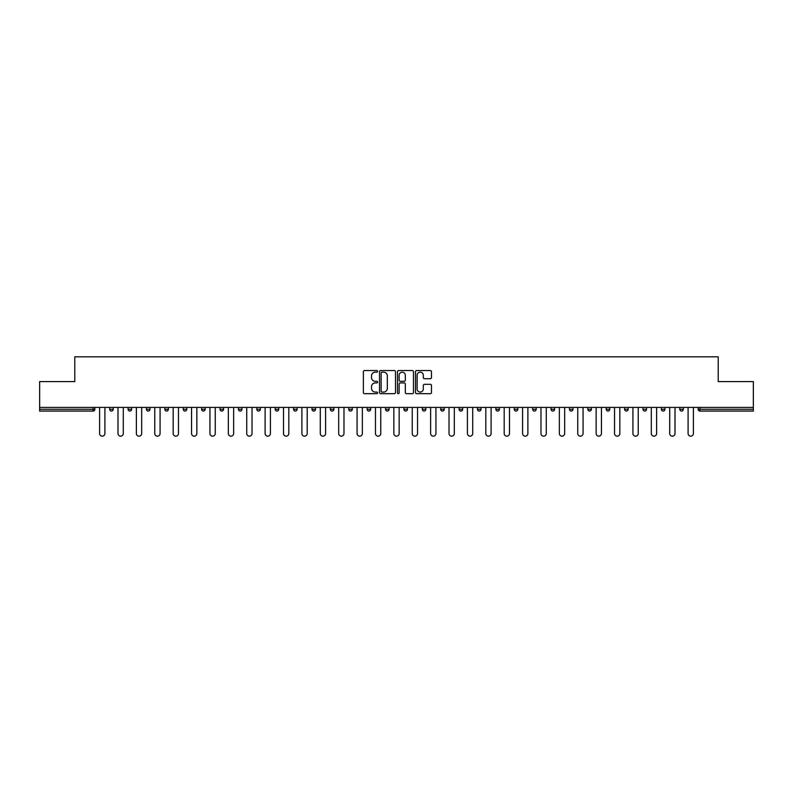<?xml version="1.0" encoding="UTF-8"?>
<svg xmlns="http://www.w3.org/2000/svg" width="793" height="793" viewBox="0 0 793 793"><rect width="100%" height="100%" fill="white"/><g stroke="black" fill="none" stroke-linecap="round" stroke-linejoin="round"><path stroke-width="1.19" d="M377.637 371.352A0.813 0.813 0 0 0 376.824 370.549L364.532 370.549A1.16 1.16 0 0 0 363.372 371.699L363.372 392.535A1.16 1.16 0 0 0 364.532 393.685L376.824 393.685A0.813 0.813 0 0 0 377.637 392.882A0.813 0.813 0 0 0 376.824 392.069L375.238 392.069A3.707 3.707 0 0 1 371.53 388.362L371.53 386.627A3.707 3.707 0 0 1 375.238 382.93L376.824 382.93A0.813 0.813 0 0 0 377.637 382.117A0.813 0.813 0 0 0 376.824 381.304L375.238 381.304A3.707 3.707 0 0 1 371.53 377.607L371.53 375.872A3.707 3.707 0 0 1 375.238 372.165L376.824 372.165A0.813 0.813 0 0 0 377.637 371.352M430.321 378.707A1.16 1.16 0 0 0 431.471 377.547L431.471 371.699A1.16 1.16 0 0 0 430.321 370.549L416.662 370.549A1.16 1.16 0 0 0 415.502 371.699L415.502 392.535A1.16 1.16 0 0 0 416.662 393.685L430.321 393.685A1.16 1.16 0 0 0 431.471 392.535L431.471 385.477A1.16 1.16 0 0 0 430.321 384.318L424.473 384.318A1.16 1.16 0 0 0 423.313 385.477L423.313 388.976A3.093 3.093 0 0 1 420.221 392.069A3.093 3.093 0 0 1 417.128 388.976L417.128 375.258A3.093 3.093 0 0 1 420.221 372.165A3.093 3.093 0 0 1 423.313 375.258L423.313 377.547A1.16 1.16 0 0 0 424.473 378.707L430.321 378.707M39.65 407.404L39.65 381.592L74.78 381.592L74.78 356.83L718.22 356.83L718.22 381.592L753.35 381.592L753.35 407.404L39.65 407.404L39.65 409.287L93.059 409.287L93.059 407.404M395.489 371.699A1.16 1.16 0 0 0 394.329 370.549L380.68 370.549A1.16 1.16 0 0 0 379.52 371.699L379.52 392.535A1.16 1.16 0 0 0 380.68 393.685L394.329 393.685A1.16 1.16 0 0 0 395.489 392.535L395.489 371.699M398.671 370.549L412.32 370.549A1.16 1.16 0 0 1 413.48 371.699L413.48 392.535A1.16 1.16 0 0 1 412.32 393.685L406.482 393.685A1.16 1.16 0 0 1 405.322 392.535L405.322 384.09A1.16 1.16 0 0 0 404.162 382.93L400.287 382.93A1.16 1.16 0 0 0 399.137 384.09L399.137 392.882A0.813 0.813 0 0 1 398.324 393.685A0.813 0.813 0 0 1 397.511 392.882L397.511 371.699A1.16 1.16 0 0 1 398.671 370.549M94.823 407.404L94.823 409.287A1.764 1.764 0 0 1 93.059 411.061L39.65 411.061L39.65 409.287M753.35 407.404L753.35 411.061L699.941 411.061A1.764 1.764 0 0 1 698.177 409.287L698.177 407.404M109.672 407.404L109.672 409.287L109.672 407.404M93.059 411.061A1.764 1.764 0 0 0 94.823 409.287A1.764 1.764 0 0 1 93.059 411.061L93.059 409.287L94.823 409.287M111.446 411.061A1.764 1.764 0 0 1 109.672 409.287A1.764 1.764 0 0 0 111.446 411.061A1.764 1.764 0 0 0 113.211 409.287L113.211 407.404L113.211 409.287A1.764 1.764 0 0 1 111.446 411.061A1.764 1.764 0 0 1 109.672 409.287L113.211 409.287A1.764 1.764 0 0 1 111.446 411.061M128.069 407.404L128.069 409.287L128.069 407.404M131.608 407.404L131.608 409.287A1.764 1.764 0 0 1 129.834 411.061A1.764 1.764 0 0 1 128.069 409.287A1.764 1.764 0 0 0 129.834 411.061A1.764 1.764 0 0 0 131.608 409.287A1.764 1.764 0 0 1 129.834 411.061A1.764 1.764 0 0 1 128.069 409.287L131.608 409.287M146.457 407.404L146.457 409.287L146.457 407.404M149.996 407.404L149.996 409.287L149.996 407.404M164.845 409.287A1.764 1.764 0 0 0 166.619 411.061A1.764 1.764 0 0 0 168.384 409.287A1.764 1.764 0 0 1 166.619 411.061A1.764 1.764 0 0 0 168.384 409.287L168.384 407.404L168.384 409.287L164.845 409.287A1.764 1.764 0 0 0 166.619 411.061A1.764 1.764 0 0 1 164.845 409.287L164.845 407.404M183.242 409.287A1.764 1.764 0 0 0 185.007 411.061A1.764 1.764 0 0 0 186.771 409.287L186.771 407.404L186.771 409.287L183.242 409.287A1.764 1.764 0 0 0 185.007 411.061A1.764 1.764 0 0 1 183.242 409.287L183.242 407.404M205.169 407.404L205.169 409.287A1.764 1.764 0 0 1 203.395 411.061A1.764 1.764 0 0 1 201.63 409.287L201.63 407.404M221.792 411.061A1.764 1.764 0 0 0 223.557 409.287L223.557 407.404L223.557 409.287A1.764 1.764 0 0 1 221.792 411.061A1.764 1.764 0 0 1 220.018 409.287L220.018 407.404M238.415 407.404L238.415 409.287L238.415 407.404M241.944 407.404L241.944 409.287A1.764 1.764 0 0 1 240.18 411.061A1.764 1.764 0 0 1 238.415 409.287L241.944 409.287A1.764 1.764 0 0 1 240.18 411.061M260.342 407.404L260.342 409.287A1.764 1.764 0 0 1 258.568 411.061A1.764 1.764 0 0 1 256.803 409.287L256.803 407.404M276.965 411.061A1.764 1.764 0 0 0 278.73 409.287L278.73 407.404L278.73 409.287A1.764 1.764 0 0 1 276.965 411.061A1.764 1.764 0 0 1 275.191 409.287L275.191 407.404M297.117 407.404L297.117 409.287A1.764 1.764 0 0 1 295.353 411.061A1.764 1.764 0 0 1 293.579 409.287L293.579 407.404M311.976 407.404L311.976 409.287L311.976 407.404M315.515 407.404L315.515 409.287A1.764 1.764 0 0 1 313.741 411.061A1.764 1.764 0 0 1 311.976 409.287L315.515 409.287A1.764 1.764 0 0 1 313.741 411.061M333.903 407.404L333.903 409.287L330.364 409.287A1.764 1.764 0 0 0 332.128 411.061A1.764 1.764 0 0 1 330.364 409.287L330.364 407.404M350.526 411.061A1.764 1.764 0 0 0 352.29 409.287L352.29 407.404L352.29 409.287A1.764 1.764 0 0 1 350.526 411.061A1.764 1.764 0 0 1 348.751 409.287L348.751 407.404M370.678 407.404L370.678 409.287A1.764 1.764 0 0 1 368.914 411.061A1.764 1.764 0 0 1 367.149 409.287L367.149 407.404M385.537 407.404L385.537 409.287L385.537 407.404M389.076 407.404L389.076 409.287A1.764 1.764 0 0 1 387.301 411.061A1.764 1.764 0 0 1 385.537 409.287L389.076 409.287A1.764 1.764 0 0 1 387.301 411.061M407.463 407.404L407.463 409.287A1.764 1.764 0 0 1 405.699 411.061A1.764 1.764 0 0 1 403.924 409.287L403.924 407.404M422.322 409.287L425.851 409.287A1.764 1.764 0 0 1 424.086 411.061A1.764 1.764 0 0 0 425.851 409.287L425.851 407.404L425.851 409.287A1.764 1.764 0 0 1 424.086 411.061A1.764 1.764 0 0 1 422.322 409.287L422.322 407.404M444.249 407.404L444.249 409.287A1.764 1.764 0 0 1 442.474 411.061A1.764 1.764 0 0 1 440.71 409.287L440.71 407.404M459.097 407.404L459.097 409.287L459.097 407.404M462.636 407.404L462.636 409.287L462.636 407.404M477.485 407.404L477.485 409.287L477.485 407.404M481.024 407.404L481.024 409.287A1.764 1.764 0 0 1 479.259 411.061A1.764 1.764 0 0 1 477.485 409.287L481.024 409.287A1.764 1.764 0 0 1 479.259 411.061M495.883 407.404L495.883 409.287L495.883 407.404M499.421 407.404L499.421 409.287L499.421 407.404M514.27 407.404L514.27 409.287L514.27 407.404M517.809 407.404L517.809 409.287A1.764 1.764 0 0 1 516.035 411.061A1.764 1.764 0 0 1 514.27 409.287A1.764 1.764 0 0 0 516.035 411.061A1.764 1.764 0 0 0 517.809 409.287A1.764 1.764 0 0 1 516.035 411.061A1.764 1.764 0 0 1 514.27 409.287L517.809 409.287M536.197 407.404L536.197 409.287A1.764 1.764 0 0 1 534.432 411.061A1.764 1.764 0 0 1 532.658 409.287L532.658 407.404M554.585 407.404L554.585 409.287L551.056 409.287A1.764 1.764 0 0 0 552.82 411.061A1.764 1.764 0 0 1 551.056 409.287L551.056 407.404M572.982 407.404L572.982 409.287A1.764 1.764 0 0 1 571.208 411.061A1.764 1.764 0 0 1 569.443 409.287L569.443 407.404M587.831 407.404L587.831 409.287L587.831 407.404M591.37 407.404L591.37 409.287A1.764 1.764 0 0 1 589.605 411.061A1.764 1.764 0 0 1 587.831 409.287A1.764 1.764 0 0 0 589.605 411.061A1.764 1.764 0 0 1 587.831 409.287L591.37 409.287A1.764 1.764 0 0 1 589.605 411.061M609.758 407.404L609.758 409.287A1.764 1.764 0 0 1 607.993 411.061A1.764 1.764 0 0 1 606.229 409.287L606.229 407.404M628.155 407.404L628.155 409.287L624.616 409.287A1.764 1.764 0 0 0 626.381 411.061A1.764 1.764 0 0 1 624.616 409.287L624.616 407.404M646.543 407.404L646.543 409.287A1.764 1.764 0 0 1 644.778 411.061A1.764 1.764 0 0 1 643.004 409.287L643.004 407.404M664.93 407.404L664.93 409.287L661.392 409.287A1.764 1.764 0 0 0 663.166 411.061A1.764 1.764 0 0 1 661.392 409.287L661.392 407.404M683.328 407.404L683.328 409.287A1.764 1.764 0 0 1 681.554 411.061A1.764 1.764 0 0 1 679.789 409.287L679.789 407.404M148.222 411.061A1.764 1.764 0 0 1 146.457 409.287A1.764 1.764 0 0 0 148.222 411.061A1.764 1.764 0 0 0 149.996 409.287A1.764 1.764 0 0 1 148.222 411.061A1.764 1.764 0 0 1 146.457 409.287L149.996 409.287A1.764 1.764 0 0 1 148.222 411.061M332.128 411.061A1.764 1.764 0 0 0 333.903 409.287A1.764 1.764 0 0 1 332.128 411.061A1.764 1.764 0 0 1 330.364 409.287M460.872 411.061A1.764 1.764 0 0 1 459.097 409.287L462.636 409.287A1.764 1.764 0 0 1 460.872 411.061A1.764 1.764 0 0 0 462.636 409.287A1.764 1.764 0 0 1 460.872 411.061M497.647 411.061A1.764 1.764 0 0 1 495.883 409.287A1.764 1.764 0 0 0 497.647 411.061A1.764 1.764 0 0 0 499.421 409.287A1.764 1.764 0 0 1 497.647 411.061A1.764 1.764 0 0 1 495.883 409.287L499.421 409.287M552.82 411.061A1.764 1.764 0 0 0 554.585 409.287A1.764 1.764 0 0 1 552.82 411.061A1.764 1.764 0 0 1 551.056 409.287M626.381 411.061A1.764 1.764 0 0 0 628.155 409.287A1.764 1.764 0 0 1 626.381 411.061A1.764 1.764 0 0 1 624.616 409.287M664.93 409.287A1.764 1.764 0 0 1 663.166 411.061A1.764 1.764 0 0 0 664.93 409.287A1.764 1.764 0 0 1 663.166 411.061A1.764 1.764 0 0 1 661.392 409.287M699.941 407.404L699.941 411.061A1.764 1.764 0 0 1 698.177 409.287L753.35 409.287M381.948 372.165A0.813 0.813 0 0 0 381.136 372.978L381.136 391.256A0.813 0.813 0 0 0 381.948 392.069L383.624 392.069A3.707 3.707 0 0 0 387.331 388.362L387.331 375.872A3.707 3.707 0 0 0 383.624 372.165L381.948 372.165M405.322 375.317A3.093 3.093 0 0 0 402.229 372.224A3.093 3.093 0 0 0 399.137 375.317L399.137 380.154A1.16 1.16 0 0 0 400.287 381.304L404.162 381.304A1.16 1.16 0 0 0 405.322 380.154L405.322 375.317M99.601 433.513L99.601 407.404L99.601 433.513A2.657 2.657 0 0 0 102.247 436.17A2.657 2.657 0 0 0 104.904 433.513L104.904 407.404M117.988 433.513L117.988 407.404L117.988 433.513A2.657 2.657 0 0 0 120.635 436.17A2.657 2.657 0 0 0 123.292 433.513L123.292 407.404M136.376 433.513L136.376 407.404L136.376 433.513A2.657 2.657 0 0 0 139.033 436.17A2.657 2.657 0 0 0 141.679 433.513L141.679 407.404M154.764 433.513L154.764 407.404L154.764 433.513A2.657 2.657 0 0 0 157.42 436.17A2.657 2.657 0 0 0 160.077 433.513L160.077 407.404M173.161 433.513L173.161 407.404L173.161 433.513A2.657 2.657 0 0 0 175.808 436.17A2.657 2.657 0 0 0 178.465 433.513L178.465 407.404M191.549 433.513L191.549 407.404L191.549 433.513A2.657 2.657 0 0 0 194.206 436.17A2.657 2.657 0 0 0 196.852 433.513L196.852 407.404M209.937 433.513L209.937 407.404L209.937 433.513A2.657 2.657 0 0 0 212.593 436.17A2.657 2.657 0 0 0 215.25 433.513L215.25 407.404M228.334 433.513L228.334 407.404L228.334 433.513A2.657 2.657 0 0 0 230.981 436.17A2.657 2.657 0 0 0 233.638 433.513L233.638 407.404M246.722 433.513L246.722 407.404L246.722 433.513A2.657 2.657 0 0 0 249.379 436.17A2.657 2.657 0 0 0 252.025 433.513L252.025 407.404M265.11 433.513L265.11 407.404L265.11 433.513A2.657 2.657 0 0 0 267.766 436.17A2.657 2.657 0 0 0 270.413 433.513L270.413 407.404M283.507 433.513L283.507 407.404L283.507 433.513A2.657 2.657 0 0 0 286.154 436.17A2.657 2.657 0 0 0 288.811 433.513L288.811 407.404M301.895 433.513L301.895 407.404L301.895 433.513A2.657 2.657 0 0 0 304.542 436.17A2.657 2.657 0 0 0 307.198 433.513L307.198 407.404M320.283 433.513L320.283 407.404L320.283 433.513A2.657 2.657 0 0 0 322.939 436.17A2.657 2.657 0 0 0 325.586 433.513L325.586 407.404M338.68 433.513L338.68 407.404L338.68 433.513A2.657 2.657 0 0 0 341.327 436.17A2.657 2.657 0 0 0 343.984 433.513L343.984 407.404M357.068 433.513L357.068 407.404L357.068 433.513A2.657 2.657 0 0 0 359.715 436.17A2.657 2.657 0 0 0 362.371 433.513L362.371 407.404M375.456 433.513L375.456 407.404L375.456 433.513A2.657 2.657 0 0 0 378.112 436.17A2.657 2.657 0 0 0 380.759 433.513L380.759 407.404M393.843 433.513L393.843 407.404L393.843 433.513A2.657 2.657 0 0 0 396.5 436.17A2.657 2.657 0 0 0 399.157 433.513L399.157 407.404M412.241 433.513L412.241 407.404L412.241 433.513A2.657 2.657 0 0 0 414.888 436.17A2.657 2.657 0 0 0 417.544 433.513L417.544 407.404M430.629 433.513L430.629 407.404L430.629 433.513A2.657 2.657 0 0 0 433.285 436.17A2.657 2.657 0 0 0 435.932 433.513L435.932 407.404M449.016 433.513L449.016 407.404L449.016 433.513A2.657 2.657 0 0 0 451.673 436.17A2.657 2.657 0 0 0 454.32 433.513L454.32 407.404M467.414 433.513L467.414 407.404L467.414 433.513A2.657 2.657 0 0 0 470.061 436.17A2.657 2.657 0 0 0 472.717 433.513L472.717 407.404M485.802 433.513L485.802 407.404L485.802 433.513A2.657 2.657 0 0 0 488.458 436.17A2.657 2.657 0 0 0 491.105 433.513L491.105 407.404M504.189 433.513L504.189 407.404L504.189 433.513A2.657 2.657 0 0 0 506.846 436.17A2.657 2.657 0 0 0 509.493 433.513L509.493 407.404M522.587 433.513L522.587 407.404L522.587 433.513A2.657 2.657 0 0 0 525.234 436.17A2.657 2.657 0 0 0 527.89 433.513L527.89 407.404M540.975 433.513L540.975 407.404L540.975 433.513A2.657 2.657 0 0 0 543.621 436.17A2.657 2.657 0 0 0 546.278 433.513L546.278 407.404M559.362 433.513L559.362 407.404L559.362 433.513A2.657 2.657 0 0 0 562.019 436.17A2.657 2.657 0 0 0 564.666 433.513L564.666 407.404M577.75 433.513L577.75 407.404L577.75 433.513A2.657 2.657 0 0 0 580.407 436.17A2.657 2.657 0 0 0 583.063 433.513L583.063 407.404M596.148 433.513L596.148 407.404L596.148 433.513A2.657 2.657 0 0 0 598.794 436.17A2.657 2.657 0 0 0 601.451 433.513L601.451 407.404M614.535 433.513L614.535 407.404L614.535 433.513A2.657 2.657 0 0 0 617.192 436.17A2.657 2.657 0 0 0 619.839 433.513L619.839 407.404M632.923 433.513L632.923 407.404L632.923 433.513A2.657 2.657 0 0 0 635.58 436.17A2.657 2.657 0 0 0 638.236 433.513L638.236 407.404M651.321 433.513L651.321 407.404L651.321 433.513A2.657 2.657 0 0 0 653.967 436.17A2.657 2.657 0 0 0 656.624 433.513L656.624 407.404M669.708 433.513L669.708 407.404L669.708 433.513A2.657 2.657 0 0 0 672.365 436.17A2.657 2.657 0 0 0 675.012 433.513L675.012 407.404M688.096 433.513L688.096 407.404L688.096 433.513A2.657 2.657 0 0 0 690.753 436.17A2.657 2.657 0 0 0 693.399 433.513L693.399 407.404M185.007 411.061A1.764 1.764 0 0 0 186.771 409.287M203.395 411.061A1.764 1.764 0 0 0 205.169 409.287L201.63 409.287M223.557 409.287L220.018 409.287M258.568 411.061A1.764 1.764 0 0 0 260.342 409.287L256.803 409.287M278.73 409.287L275.191 409.287M295.353 411.061A1.764 1.764 0 0 0 297.117 409.287L293.579 409.287M352.29 409.287L348.751 409.287M368.914 411.061A1.764 1.764 0 0 0 370.678 409.287L367.149 409.287M405.699 411.061A1.764 1.764 0 0 0 407.463 409.287L403.924 409.287M442.474 411.061A1.764 1.764 0 0 0 444.249 409.287L440.71 409.287M534.432 411.061A1.764 1.764 0 0 0 536.197 409.287L532.658 409.287M571.208 411.061A1.764 1.764 0 0 0 572.982 409.287L569.443 409.287M607.993 411.061A1.764 1.764 0 0 0 609.758 409.287L606.229 409.287M644.778 411.061A1.764 1.764 0 0 0 646.543 409.287L643.004 409.287M681.554 411.061A1.764 1.764 0 0 0 683.328 409.287L679.789 409.287M699.941 411.061A1.764 1.764 0 0 1 698.177 409.287"/></g></svg>
